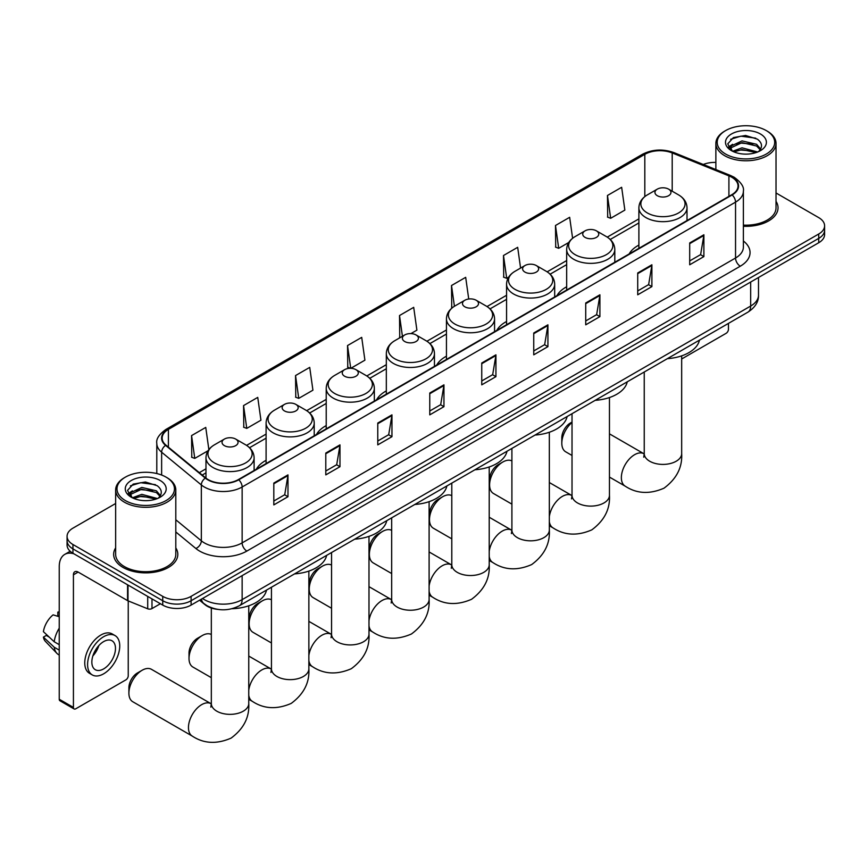 <?xml version="1.0" encoding="UTF-8"?>
<svg xmlns="http://www.w3.org/2000/svg" width="868" height="868" viewBox="0 0 868 868"><rect width="100%" height="100%" fill="white"/><g stroke="black" fill="none" stroke-linecap="round" stroke-linejoin="round"><path stroke-width="1.3" d="M266.096 460.311A35.425 20.452 0 0 0 256.364 469.187M326.216 425.602A35.425 20.452 0 0 0 316.484 434.477M386.325 390.904A35.425 20.452 0 0 0 376.603 399.768M446.445 356.195A35.425 20.452 0 0 0 436.723 365.059M506.565 321.486A35.425 20.452 0 0 0 496.832 330.35M566.674 286.776A35.425 20.452 0 0 0 556.952 295.641M638.891 245.08A35.425 20.452 0 0 0 629.17 253.944M217.608 609.369A20.051 11.577 180 0 1 204.924 604.638L199.564 600.211M115.65 503.494L72.945 528.145A20.051 11.577 0 0 0 67.075 536.337L67.075 545.071A20.051 11.577 0 0 0 72.945 553.252L162.739 605.094A20.051 11.577 0 0 0 191.101 605.094L818.73 242.736A20.051 11.577 0 0 0 824.6 234.555L824.6 230.183A20.051 11.577 0 0 1 818.73 238.374A20.051 11.577 0 0 0 824.6 230.183L824.6 225.821A20.051 11.577 0 0 0 818.73 217.629L776.025 192.978M67.075 536.337A20.051 11.577 0 0 0 72.945 544.518L162.739 596.359A20.051 11.577 0 0 0 191.101 596.359L191.101 600.732L818.73 238.374L191.101 600.732A20.051 11.577 0 0 1 162.739 600.732A20.051 11.577 0 0 0 191.101 600.732L191.101 605.094M72.945 544.518L72.945 548.891L162.739 600.732L72.945 548.891A20.051 11.577 0 0 1 67.075 540.699A20.051 11.577 0 0 0 72.945 548.891L72.945 553.252M115.65 547.903A32.083 18.521 0 0 0 113.643 554.348A32.083 18.521 0 0 0 123.039 567.444A32.083 18.521 0 0 0 158.009 571.459A32.083 18.521 0 0 0 177.81 554.348A32.083 18.521 0 0 0 175.803 547.903A32.083 18.521 0 0 1 177.81 554.348A32.083 18.521 0 0 1 158.009 571.459A32.083 18.521 0 0 1 123.039 567.444A32.083 18.521 0 0 1 113.643 554.348A32.083 18.521 0 0 1 115.65 547.903M731.767 177.246A21.385 12.347 180 0 1 738.028 185.98A21.385 12.347 180 0 1 731.767 194.714L238.364 479.581A21.385 12.347 180 0 1 205.716 477.932L166.005 445.186A21.385 12.347 180 0 1 162.142 438.112A21.385 12.347 180 0 1 168.403 429.378L644.815 154.33A21.385 12.347 180 0 1 672.201 152.942L728.914 175.868A21.385 12.347 180 0 1 731.767 177.246M732.147 177.029A21.928 12.662 0 0 0 729.218 175.618L672.516 152.692A21.928 12.662 0 0 0 644.436 154.103L168.023 429.161A21.928 12.662 0 0 0 165.571 445.371L205.282 478.105A21.928 12.662 0 0 0 238.733 479.798L732.147 194.931A21.928 12.662 0 0 0 732.147 177.029M273.811 483.075L273.811 504.905L287.981 496.713L287.981 474.883L273.811 483.075M273.811 501.031L284.726 494.727L287.926 475.61A5.349 3.092 -120 0 0 287.981 474.883M284.628 494.782L287.981 496.713M325.793 453.063L325.793 474.883L339.974 466.702L339.974 444.872L325.793 453.063M325.793 471.009L336.708 464.705L339.909 445.599A5.349 3.092 -120 0 0 339.974 444.872M336.621 464.76L339.974 466.702M377.775 423.041L377.775 444.872L391.956 436.691L391.956 414.861L377.775 423.041M377.775 440.998L388.701 434.694L391.902 415.588A5.349 3.092 -120 0 0 391.956 414.861M388.604 434.749L391.956 436.691M429.769 393.03L429.769 414.861L443.949 406.669L443.949 384.839L429.769 393.03M429.769 410.987L440.684 404.683L443.884 385.566A5.349 3.092 -120 0 0 443.949 384.839M440.597 404.738L443.949 406.669M689.702 242.953L689.702 264.783L703.883 256.602L703.883 234.772L689.702 242.953M689.702 260.91L700.628 254.606L703.829 235.499A5.349 3.092 -120 0 0 703.883 234.772M700.53 254.66L703.883 256.602M637.72 272.975L637.72 294.794L651.89 286.614L651.89 264.783L637.72 272.975M637.72 290.932L648.635 284.617L651.835 265.51A5.349 3.092 -120 0 0 651.89 264.783M648.537 284.682L651.89 286.614M585.726 302.986L585.726 324.816L599.907 316.625L599.907 294.794L585.726 302.986M585.726 320.943L596.652 314.639L599.853 295.521A5.349 3.092 -120 0 0 599.907 294.794M596.555 314.693L599.907 316.625M533.744 332.997L533.744 354.828L547.925 346.647L547.925 324.816L533.744 332.997M533.744 350.954L544.659 344.65L547.86 325.543A5.349 3.092 -120 0 0 547.925 324.816M544.561 344.704L547.925 346.647M481.751 363.019L481.751 384.839L495.932 376.658L495.932 354.828L481.751 363.019M481.751 380.965L492.677 374.661L495.878 355.554A5.349 3.092 -120 0 0 495.932 354.828M492.579 374.726L495.932 376.658M743.377 226.277A32.083 18.521 0 0 0 778.032 207.81A32.083 18.521 0 0 0 776.025 201.365A32.083 18.521 0 0 1 778.032 207.81A32.083 18.521 0 0 1 743.377 226.277M191.101 596.359L818.73 234.002A20.051 11.577 0 0 0 824.6 225.821M715.872 162.414A20.051 11.577 0 0 0 703.286 164.475M295.543 375.562L298.744 398.369L312.925 390.188L309.724 367.381L295.543 375.562L295.771 397.262M243.561 405.584L246.762 428.391L260.942 420.199L257.742 397.392L243.561 405.584L243.789 427.273M208.862 449.57L205.749 427.414L191.568 435.595L191.795 457.295M468.731 299.015L465.682 277.337L451.512 285.518L451.74 307.218M520.583 268.071L517.675 247.326L503.494 255.507L503.722 277.207M572.609 238.277L569.658 217.304L555.487 225.496L555.715 247.185M607.47 195.474L610.671 218.291L624.851 210.099L621.651 187.293L607.47 195.474L607.698 217.174M350.791 368.325L364.907 360.177L361.706 337.37L347.536 345.551L347.764 367.251M410.911 333.616L416.9 330.155L413.7 307.348L399.519 315.54L399.747 337.229M400.376 337.468L399.519 337.153M399.519 315.54L402.426 336.285M452.575 307.532L451.512 307.131M451.512 285.518L454.42 306.274M503.494 255.507L506.695 278.313L508.626 277.196M506.695 278.313L503.494 277.12M555.487 225.496L558.688 248.302L568.746 242.487M558.688 248.302L555.487 247.109M610.671 218.291L607.47 217.087M350.629 368.325L347.536 367.164M347.536 345.551L350.726 368.325M298.744 398.369L295.543 397.175M246.762 428.391L243.561 427.197M191.568 435.595L194.768 458.402L208.049 450.742M194.768 458.402L191.568 457.208M681.673 358.983L726.093 333.334A3.342 1.931 120 0 0 728.458 329.232L728.458 323.384M725.626 154.059A28.742 16.59 0 0 0 766.27 154.059A28.742 16.59 0 0 0 766.27 130.591L767.214 131.133A30.076 17.36 0 0 1 776.025 143.415A30.076 17.36 0 0 1 757.46 159.462A30.076 17.36 0 0 1 724.682 155.697A30.076 17.36 0 0 1 715.872 143.415A30.076 17.36 0 0 1 724.682 131.133L725.626 130.591A28.742 16.59 0 0 0 725.626 154.059M743.377 225.116A30.076 17.36 0 0 0 776.025 207.81L776.025 143.415M732.57 151.26L742.031 147.82L757.666 151.998M734.002 151.911L742.031 149.556L756.039 152.594M732.31 151.13L730.834 147.886L731.355 145.9L742.031 140.887L756.625 144.305L760.628 149.046M730.878 150.175L730.834 147.886M730.943 148.743L731.355 147.636L742.031 142.623L756.625 146.03L760.173 149.763M758.296 151.737A15.103 8.723 0 0 0 758.947 151.162C762.798 146.963 762.288 142.97 757.417 139.173L745.601 135.462L733.417 137.578L727.753 143.86L731.42 150.576A20.452 11.805 0 0 0 731.485 150.674A20.452 11.805 0 0 0 760.498 150.62A20.452 11.805 0 0 0 760.411 133.976A20.452 11.805 0 0 0 731.529 133.954A20.452 11.805 0 0 0 731.399 150.62M760.227 150.772L761.703 149.773M767.214 131.133L766.27 130.591A28.742 16.59 0 0 0 725.626 130.591M730.606 139.303L740.849 136.167L755.724 138.153M728.643 147.744L731.431 145.759M736.042 143.969L740.849 143.09L752.881 144.121M736.042 150.891L740.849 150.023L752.881 151.054M728.328 147.18L732.592 144.316M572.023 422.466A18.716 10.807 120 0 0 561.813 443.233L561.813 437.787A12.033 6.944 -60 0 1 570.319 423.052L572.023 422.065L570.319 423.052M561.813 443.233A18.716 10.807 120 0 0 565.686 451.805L572.023 455.461M657.282 195.691A8.018 4.633 0 0 0 668.62 195.691A8.018 4.633 0 0 0 668.62 189.148L678.581 194.899A22.101 12.76 0 0 1 678.581 212.942A22.101 12.76 0 0 1 647.322 212.942A22.101 12.76 0 0 1 647.322 194.899C641.886 198.132 639.065 202.428 638.891 207.778A24.065 13.888 0 0 0 645.944 217.608A24.065 13.888 0 0 0 672.158 220.613A24.065 13.888 0 0 0 687.011 207.778C686.838 202.428 684.027 198.132 678.581 194.899L668.62 189.148A8.018 4.633 0 0 0 657.282 189.148A8.018 4.633 0 0 0 657.282 195.691M667.373 358.658A36.76 21.223 0 0 0 699.445 340.137M489.595 484.93L489.595 479.472A12.033 6.944 -60 0 1 498.102 464.738L502.832 462.015A18.716 10.807 120 0 0 489.595 484.93A18.716 10.807 120 0 0 493.48 493.501L511.903 504.145M585.065 237.387A8.018 4.633 0 0 0 596.414 237.387A8.018 4.633 0 0 0 596.414 230.845L606.374 236.595A22.101 12.76 0 0 1 606.374 254.639A22.101 12.76 0 0 1 575.104 254.639A22.101 12.76 0 0 1 575.104 236.595C569.668 239.818 566.858 244.114 566.674 249.474A24.065 13.888 0 0 0 573.726 259.293A24.065 13.888 0 0 0 599.951 262.31A24.065 13.888 0 0 0 614.804 249.474C614.62 244.114 611.81 239.818 606.374 236.595L596.414 230.845A8.018 4.633 0 0 0 585.065 230.845A8.018 4.633 0 0 0 585.065 237.387M595.155 400.343A36.76 21.223 0 0 0 627.239 381.833M511.903 460.93A18.716 10.807 120 0 0 502.832 462.015L498.102 464.738M429.486 519.639L429.486 514.181A12.033 6.944 -60 0 1 437.993 499.447L442.713 496.724A18.716 10.807 120 0 0 429.486 519.639A18.716 10.807 120 0 0 433.36 528.211L451.794 538.844M524.956 272.096A8.018 4.633 0 0 0 536.294 272.096A8.018 4.633 0 0 0 536.294 265.543L546.254 271.293A22.101 12.76 0 0 1 546.254 289.348A22.101 12.76 0 0 1 514.995 289.348A22.101 12.76 0 0 1 514.995 271.293C509.549 274.527 506.738 278.823 506.565 284.183A24.065 13.888 0 0 0 513.606 294.002A24.065 13.888 0 0 0 539.831 297.019A24.065 13.888 0 0 0 554.685 284.183C554.511 278.823 551.701 274.527 546.254 271.293L536.294 265.543A8.018 4.633 0 0 0 524.956 265.543A8.018 4.633 0 0 0 524.956 272.096M535.046 435.052A36.76 21.223 0 0 0 567.119 416.542M451.794 495.639A18.716 10.807 120 0 0 442.713 496.724L437.993 499.447M369.367 554.348L369.367 548.891A12.033 6.944 -60 0 1 377.873 534.156L382.604 531.422A18.716 10.807 120 0 0 369.367 554.348A18.716 10.807 120 0 0 373.24 562.92L391.674 573.553M464.836 306.805A8.018 4.633 0 0 0 476.174 306.805A8.018 4.633 0 0 0 476.174 300.252L486.134 306.003A22.101 12.76 0 0 1 486.134 324.057A22.101 12.76 0 0 1 454.875 324.057A22.101 12.76 0 0 1 454.875 306.003C449.429 309.236 446.619 313.532 446.445 318.892A24.065 13.888 0 0 0 453.497 328.712A24.065 13.888 0 0 0 479.711 331.717A24.065 13.888 0 0 0 494.565 318.892C494.391 313.532 491.581 309.236 486.134 306.003L476.174 300.252A8.018 4.633 0 0 0 464.836 300.252A8.018 4.633 0 0 0 464.836 306.805M474.926 469.762A36.76 21.223 0 0 0 506.999 451.241M391.674 530.348A18.716 10.807 120 0 0 382.604 531.422L377.873 534.156M309.247 589.057L309.247 583.6A12.033 6.944 -60 0 1 317.753 568.865L322.484 566.131A18.716 10.807 120 0 0 309.247 589.057A18.716 10.807 120 0 0 313.131 597.618L331.554 608.262M404.716 341.515A8.018 4.633 0 0 0 416.065 341.515A8.018 4.633 0 0 0 416.065 334.961L426.025 340.712A22.101 12.76 0 0 1 426.025 358.766A22.101 12.76 0 0 1 394.756 358.766A22.101 12.76 0 0 1 394.756 340.712C389.32 343.945 386.51 348.242 386.325 353.591A24.065 13.888 0 0 0 393.378 363.421A24.065 13.888 0 0 0 419.602 366.426A24.065 13.888 0 0 0 434.456 353.591C434.271 348.242 431.461 343.945 426.025 340.712L416.065 334.961A8.018 4.633 0 0 0 404.716 334.961A8.018 4.633 0 0 0 404.716 341.515M414.806 504.471A36.76 21.223 0 0 0 446.879 485.95M331.554 565.057A18.716 10.807 120 0 0 322.484 566.131L317.753 568.865M249.138 623.766L249.138 618.309A12.033 6.944 -60 0 1 257.644 603.575L262.364 600.84A18.716 10.807 120 0 0 249.138 623.766A18.716 10.807 120 0 0 253.011 632.327L271.445 642.971M344.607 376.224A8.018 4.633 0 0 0 355.945 376.224A8.018 4.633 0 0 0 355.945 369.67L365.905 375.421A22.101 12.76 0 0 1 365.905 393.464A22.101 12.76 0 0 1 334.647 393.464A22.101 12.76 0 0 1 334.647 375.421C329.2 378.654 326.39 382.951 326.216 388.3A24.065 13.888 0 0 0 333.258 398.13A24.065 13.888 0 0 0 359.482 401.135A24.065 13.888 0 0 0 374.336 388.3C374.162 382.951 371.352 378.654 365.905 375.421L355.945 369.67A8.018 4.633 0 0 0 344.607 369.67A8.018 4.633 0 0 0 344.607 376.224M354.697 539.18A36.76 21.223 0 0 0 386.77 520.659M271.445 599.766A18.716 10.807 120 0 0 262.364 600.84L257.644 603.575M189.018 658.476L189.018 653.018A12.033 6.944 -60 0 1 197.524 638.284L202.255 635.55A18.716 10.807 120 0 0 189.018 658.476A18.716 10.807 120 0 0 192.891 667.036L211.325 677.68M284.487 410.933A8.018 4.633 0 0 0 295.825 410.933A8.018 4.633 0 0 0 295.825 404.379L305.786 410.13A22.101 12.76 0 0 1 305.786 428.174A22.101 12.76 0 0 1 274.527 428.174A22.101 12.76 0 0 1 274.527 410.13C269.08 413.363 266.27 417.66 266.096 423.009A24.065 13.888 0 0 0 273.149 432.839A24.065 13.888 0 0 0 299.362 435.844A24.065 13.888 0 0 0 314.216 423.009C314.042 417.66 311.232 413.363 305.786 410.13L295.825 404.379A8.018 4.633 0 0 0 284.487 404.379A8.018 4.633 0 0 0 284.487 410.933M294.577 573.889A36.76 21.223 0 0 0 326.65 555.368M211.325 634.475A18.716 10.807 120 0 0 202.255 635.55L197.524 638.284M128.898 693.174L128.898 687.716A12.033 6.944 -60 0 1 137.404 672.982L142.135 670.259A18.716 10.807 120 0 0 128.898 693.174A18.716 10.807 120 0 0 132.782 701.745L192.327 736.129A18.716 10.807 -60 0 1 189.463 721.134A18.716 10.807 -60 0 1 201.68 704.642A18.716 10.807 -60 0 1 211.043 703.709L211.325 703.872M224.367 445.631A8.018 4.633 0 0 0 235.716 445.631A8.018 4.633 0 0 0 235.716 439.089L245.677 444.839A22.101 12.76 0 0 1 245.677 462.883A22.101 12.76 0 0 1 214.407 462.883A22.101 12.76 0 0 1 214.407 444.839C208.971 448.072 206.161 452.369 205.976 457.718A24.065 13.888 0 0 0 213.029 467.537A24.065 13.888 0 0 0 239.253 470.554A24.065 13.888 0 0 0 254.107 457.718C253.923 452.369 251.112 448.072 245.677 444.839L235.716 439.089A8.018 4.633 0 0 0 224.367 439.089A8.018 4.633 0 0 0 224.367 445.631M232.016 608.718A36.76 21.223 0 0 0 266.53 590.077M211.043 703.709L151.488 669.337A18.716 10.807 120 0 0 142.135 670.259L137.404 672.982M151.987 598.887L151.987 608.577L160.374 603.737M73.943 553.827A26.734 15.44 -120 0 0 64.775 554.381A26.734 15.44 -120 0 0 59.241 566.62L59.241 699.239L73.422 707.42L73.422 574.811A6.684 3.863 60 0 1 74.8 571.752A6.684 3.863 60 0 1 78.142 572.077L127.563 600.613L127.563 584.782M73.422 707.42A3.342 1.931 120 0 0 74.105 708.95L59.935 700.769A3.342 1.931 -60 0 1 59.241 699.239M74.105 708.95A3.342 1.931 120 0 0 75.776 708.787L125.882 679.861A3.342 1.931 120 0 0 128.236 675.771L128.236 600.916M151.987 608.577A3.342 1.931 180 0 1 147.712 608.793L128.008 600.83A3.342 1.931 180 0 1 127.563 600.613M103.661 668.892A16.709 9.646 120 0 0 114.576 654.168A16.709 9.646 120 0 0 112.015 640.779A16.709 9.646 120 0 0 103.661 641.604A16.709 9.646 120 0 0 92.746 656.327A16.709 9.646 120 0 0 95.306 669.716A16.709 9.646 120 0 0 103.661 668.892M92.865 655.937A16.709 9.646 120 0 0 98.865 645.553M59.241 612.558L57.82 612.124L57.82 615.488L59.241 616.302M115.032 635.571L112.189 633.933A22.72 13.118 120 0 0 100.829 635.061A22.72 13.118 120 0 0 85.986 655.08A22.72 13.118 120 0 0 89.469 673.297L92.301 674.935A22.72 13.118 120 0 0 103.661 673.807A22.72 13.118 120 0 0 118.515 653.778A22.72 13.118 120 0 0 115.032 635.571A22.72 13.118 120 0 0 103.661 636.7A22.72 13.118 120 0 0 88.818 656.718A22.72 13.118 120 0 0 92.301 674.935M59.241 628.182A22.058 12.738 120 0 0 54.217 641.778L43.4 631.654A17.382 10.036 120 0 1 53.1 614.859L59.241 616.725M59.241 644.674L54.217 641.778M49.248 637.134L46.308 635.43L43.4 637.112L54.217 647.235L59.241 650.132M54.217 647.235A22.058 12.738 120 0 0 56.941 653.398A22.058 12.738 120 0 0 58.612 654.7L59.241 655.069M59.241 611.734A17.382 10.036 120 0 0 57.82 612.124M43.4 637.112A17.382 10.036 120 0 0 45.451 641.43L56.941 653.398M125.404 500.586A28.742 16.59 0 0 0 166.048 500.586A28.742 16.59 0 0 0 166.048 477.129L166.992 477.671A30.076 17.36 0 0 1 175.803 489.953A30.076 17.36 0 0 1 157.238 505.99A30.076 17.36 0 0 1 124.46 502.225A30.076 17.36 0 0 1 115.65 489.953A30.076 17.36 0 0 1 124.46 477.671L125.404 477.129A28.742 16.59 0 0 0 125.404 500.586M115.65 489.953L115.65 554.348A30.076 17.36 0 0 0 124.46 566.62A30.076 17.36 0 0 0 157.238 570.385A30.076 17.36 0 0 0 175.803 554.348L175.803 489.953M132.359 497.787L141.82 494.359L157.444 498.536M133.791 498.449L141.82 496.084L155.828 499.122M132.099 497.657L130.623 494.413L131.133 492.438L141.82 487.425L156.414 490.832L160.417 495.574M130.667 496.702L130.623 494.413M130.721 495.281L131.133 494.163L141.82 489.151L156.414 492.568L159.962 496.29M158.084 498.265A15.103 8.723 0 0 0 158.725 497.689C162.576 493.491 162.066 489.498 157.195 485.711L145.379 481.99L133.195 484.116L127.531 490.387L131.209 497.114M160.189 480.503A20.452 11.805 0 0 0 131.307 480.481A20.452 11.805 0 0 0 131.177 497.158A20.452 11.805 0 0 0 131.263 497.201A20.452 11.805 0 0 0 160.276 497.158A20.452 11.805 0 0 0 160.189 480.503M160.005 497.31L161.481 496.301M166.992 477.671L166.048 477.129A28.742 16.59 0 0 0 125.404 477.129M130.395 485.841L140.627 482.695L155.513 484.68M128.421 494.272L131.209 492.297M135.831 490.496L140.627 489.628L152.67 490.659M135.831 497.429L140.627 496.561L152.67 497.592M128.106 493.718L132.37 490.854M202.537 598.497A26.734 15.44 0 0 0 204.327 599.636A26.734 15.44 0 0 0 242.139 599.636L750.668 306.046A26.734 15.44 0 0 0 758.502 295.131C758.697 301.76 755.16 307.435 747.901 312.165L239.373 605.755A13.367 7.714 60 0 0 242.139 599.636L242.139 575.625M750.668 282.035L750.668 306.046A13.367 7.714 60 0 1 747.901 312.165M201.452 599.115A13.367 8.94 129.5 0 0 203.785 603.466L199.727 600.114M818.73 242.736L818.73 234.002M162.739 605.094L162.739 596.359M743.377 240.989A33.418 19.291 180 0 1 740.274 266.205L246.87 551.071A6.684 3.863 60 0 1 242.139 542.88L735.543 258.013A26.734 15.44 0 0 0 743.377 247.109L743.377 191.22A26.734 15.44 180 0 1 735.543 202.136A6.684 3.863 -120 0 0 732.147 194.931M246.87 551.071A33.418 19.291 180 0 1 199.607 551.071A33.418 19.291 180 0 1 195.864 548.489L175.803 531.954M205.282 478.105A6.684 4.47 129.5 0 0 201.333 484.941L201.333 540.818A26.734 15.44 0 0 0 204.327 542.88A26.734 15.44 0 0 0 242.139 542.88L242.139 487.002A26.734 15.44 180 0 1 201.333 484.941L161.632 452.206A26.734 15.44 180 0 1 156.793 443.353L156.793 473.548M743.377 191.22C744.267 187.043 741.196 182.388 734.165 177.246L730.65 175.542A6.684 3.125 112 0 0 729.218 175.618M730.65 175.542L673.937 152.616C662.87 148.699 652.367 149.263 642.418 154.32A6.684 3.863 60 0 1 644.436 154.103M168.023 429.161A6.684 3.863 -120 0 0 166.005 429.378C159.072 434.358 156.001 439.024 156.793 443.353M165.571 445.371A6.684 4.47 129.5 0 0 161.632 452.206L161.632 475.035M673.937 152.616A6.684 3.125 112 0 0 672.516 152.692M238.733 479.798A6.684 3.863 60 0 1 242.139 487.002L735.543 202.136L735.543 258.013A6.684 3.863 60 0 0 740.274 266.205M175.803 519.769L201.333 540.818A6.684 4.47 -50.5 0 1 195.864 548.489M168.403 429.378L168.403 447.172M728.914 175.868L728.914 196.363M672.201 152.942L672.201 191.21M644.815 154.33L644.815 196.591M638.891 218.866L607.253 237.127M566.674 260.563L547.144 271.836M506.565 295.272L487.024 306.545M446.445 329.97L426.904 341.254M386.325 364.679L366.795 375.963M326.216 399.389L306.675 410.673M266.096 434.098L246.555 445.382M205.976 468.807L199.314 472.659M481.751 363.703L495.878 355.554M533.744 333.692L547.86 325.543M585.726 303.681L599.853 295.521M637.72 273.659L651.835 265.51M689.702 243.648L703.829 235.499M429.769 393.725L443.884 385.566M377.775 423.736L391.902 415.588M325.793 453.747L339.909 445.599M273.811 483.769L287.926 475.61M681.673 355.847L681.673 453.606A18.716 10.807 180 0 1 676.183 461.244A18.716 10.807 180 0 1 649.72 461.244A18.716 10.807 180 0 1 644.24 453.606L643.741 457.197M681.673 453.606C682.476 467.353 676.584 478.865 664.009 488.174C649.665 494.424 636.743 493.762 625.242 486.189A18.716 10.807 -60 0 1 622.367 471.194A18.716 10.807 -60 0 1 634.595 454.702A18.716 10.807 -60 0 1 643.958 453.769L644.24 453.931M609.455 397.544L609.455 495.303A18.716 10.807 180 0 1 603.976 502.941A18.716 10.807 180 0 1 577.502 502.941A18.716 10.807 180 0 1 572.023 495.303L571.524 498.883M549.336 516.634A18.716 10.807 -60 0 1 562.377 496.387A18.716 10.807 -60 0 1 571.741 495.465L572.023 495.628M609.455 495.303C610.258 509.039 604.378 520.561 591.792 529.871C577.448 536.109 564.525 535.447 553.024 527.874A18.716 10.807 -60 0 1 549.336 521.766M549.336 432.253L549.336 530.012A18.716 10.807 180 0 1 543.856 537.65A18.716 10.807 180 0 1 517.393 537.65A18.716 10.807 180 0 1 511.903 530.012L511.404 533.592M489.216 551.343A18.716 10.807 -60 0 1 502.268 531.097A18.716 10.807 -60 0 1 511.621 530.174L511.903 530.337M549.336 530.012C550.149 543.748 544.258 555.27 531.672 564.569C517.328 570.818 504.416 570.157 492.905 562.583A18.716 10.807 -60 0 1 489.216 556.475M489.216 466.962L489.216 564.721A18.716 10.807 180 0 1 483.736 572.359A18.716 10.807 180 0 1 457.273 572.359A18.716 10.807 180 0 1 451.794 564.721L451.284 568.301M429.107 586.052A18.716 10.807 -60 0 1 442.148 565.806A18.716 10.807 -60 0 1 451.512 564.884L451.794 565.035M489.216 564.721C490.029 578.457 484.138 589.98 471.563 599.278C457.219 605.528 444.297 604.866 432.796 597.293A18.716 10.807 -60 0 1 429.107 591.184M429.107 501.671L429.107 599.419A18.716 10.807 180 0 1 423.627 607.068A18.716 10.807 180 0 1 397.153 607.068A18.716 10.807 180 0 1 391.674 599.419L391.175 603.01M368.987 620.761A18.716 10.807 -60 0 1 382.029 600.515A18.716 10.807 -60 0 1 391.392 599.593L391.674 599.745M429.107 599.419C429.91 613.166 424.029 624.689 411.443 633.987C397.099 640.237 384.177 639.575 372.676 632.002A18.716 10.807 -60 0 1 368.987 625.893M368.987 536.381L368.987 634.128A18.716 10.807 180 0 1 363.508 641.767A18.716 10.807 180 0 1 337.044 641.767A18.716 10.807 180 0 1 331.554 634.128L331.055 637.72M308.867 655.47A18.716 10.807 -60 0 1 321.919 635.224A18.716 10.807 -60 0 1 331.272 634.291L331.554 634.454M368.987 634.128C369.801 647.875 363.909 659.398 351.323 668.696C336.979 674.946 324.068 674.284 312.556 666.711A18.716 10.807 -60 0 1 308.867 660.602M308.867 571.09L308.867 668.837A18.716 10.807 180 0 1 303.388 676.476A18.716 10.807 180 0 1 276.925 676.476A18.716 10.807 180 0 1 271.445 668.837L270.935 672.429M248.758 690.179A18.716 10.807 -60 0 1 261.8 669.933A18.716 10.807 -60 0 1 271.163 669L271.445 669.163M308.867 668.837C309.681 682.584 303.789 694.107 291.214 703.405C276.87 709.655 263.948 708.993 252.447 701.42A18.716 10.807 -60 0 1 248.758 695.311M248.758 605.788L248.758 703.547A18.716 10.807 180 0 1 243.279 711.185A18.716 10.807 180 0 1 216.805 711.185A18.716 10.807 180 0 1 211.325 703.547L210.826 707.138M73.422 574.811L78.142 572.077M128.008 585.043L128.008 600.83M147.712 608.793L147.712 596.414M239.373 605.755C228.609 611.159 217.857 611.159 207.105 605.755L203.785 603.466M758.502 295.131L758.502 277.51M642.418 154.32L166.005 429.378M638.891 222.935L610.247 239.47M566.674 264.632L550.138 274.179M506.565 299.341L490.019 308.889M446.445 334.039L429.899 343.598M386.325 368.748L369.79 378.307M326.216 403.457L309.67 413.005M266.096 438.166L249.55 447.714M205.976 472.876L202.222 475.046M715.872 169.564L715.872 143.415M625.242 486.189L609.455 477.075M687.011 220.548L687.011 207.778M638.891 248.335L638.891 207.778M657.282 189.148L647.322 194.899M643.958 453.769L609.455 433.848M644.24 372.014L644.24 453.606M553.024 527.874L549.336 525.748M614.804 262.244L614.804 249.474M566.674 290.031L566.674 249.474M585.065 230.845L575.104 236.595M571.741 495.465L549.336 482.532M572.023 413.7L572.023 495.303M492.905 562.583L489.216 560.457M554.685 296.954L554.685 284.183M506.565 324.73L506.565 284.183M524.956 265.543L514.995 271.293M511.621 530.174L489.216 517.241M511.903 448.409L511.903 530.012M432.796 597.293L429.107 595.166M494.565 331.663L494.565 318.892M446.445 359.439L446.445 318.892M464.836 300.252L454.875 306.003M451.512 564.884L429.107 551.95M451.794 483.118L451.794 564.721M372.676 632.002L368.987 629.875M434.456 366.372L434.456 353.591M386.325 394.148L386.325 353.591M404.716 334.961L394.756 340.712M391.392 599.593L368.987 586.659M391.674 517.827L391.674 599.419M312.556 666.711L308.867 664.584M374.336 401.07L374.336 388.3M326.216 428.857L326.216 388.3M344.607 369.67L334.647 375.421M331.272 634.291L308.867 621.358M331.554 552.536L331.554 634.128M252.447 701.42L248.758 699.293M314.216 435.779L314.216 423.009M266.096 463.566L266.096 423.009M284.487 404.379L274.527 410.13M271.163 669L248.758 656.067M271.445 587.245L271.445 668.837M248.758 703.547C249.561 717.283 243.68 728.805 231.094 738.115C216.75 744.353 203.828 743.692 192.327 736.129M254.107 470.489L254.107 457.718M205.976 478.149L205.976 457.718M224.367 439.089L214.407 444.839M211.325 608.023L211.325 703.547M64.775 554.381L70.189 551.267"/></g></svg>
